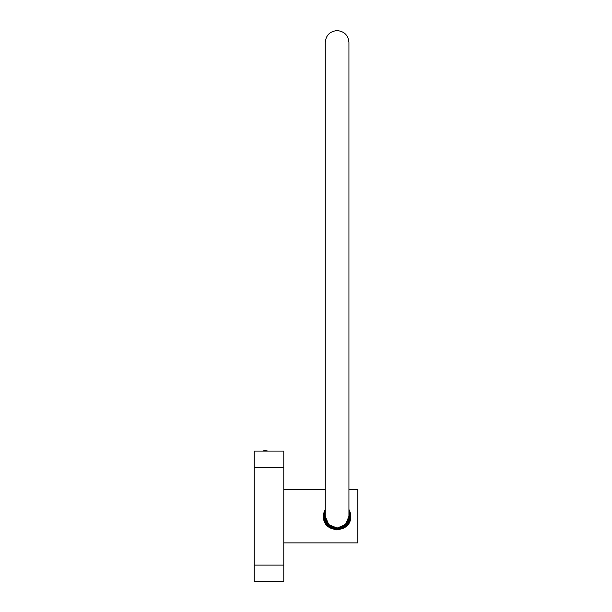 <?xml version="1.0" encoding="UTF-8"?>
<svg xmlns="http://www.w3.org/2000/svg" width="612" height="612" viewBox="0 0 612 612"><rect width="100%" height="100%" fill="white"/><g stroke="black" fill="none" stroke-linecap="round" stroke-linejoin="round"><path stroke-width="0.92" d="M263.084 451.105L264.56 450.248L267.742 451.105M323.74 518.953A13.625 13.625 0 0 1 325.247 509.528L323.473 516.253C322.623 533.848 351.563 533.817 350.714 516.253L348.939 509.528A13.625 13.625 0 0 1 350.714 516.253L348.939 509.528A13.625 13.625 0 0 1 350.447 518.945M323.473 516.253A13.625 13.625 0 0 1 325.247 509.528L323.74 513.544M348.939 515.794L348.939 279.347L348.939 489.6L357.821 489.6L357.821 542.905L283.792 542.905M325.798 523.872L327.474 525.899M329.508 527.567L331.826 528.814M334.404 529.61L337.074 529.877M338.436 529.808L339.79 529.602M342.368 528.806L344.686 527.559M344.717 527.536L346.438 526.167M348.09 524.285L349.651 521.523M350.447 518.961L350.714 516.253M325.247 516.253A11.842 11.842 0 0 0 337.097 528.095A11.842 11.842 0 0 0 348.939 516.253M348.939 509.528L348.939 510.148A13.326 13.326 0 0 1 337.097 529.579A13.326 13.326 0 0 1 325.247 510.148M348.35 519.741L348.939 516.023M325.247 516.23L328.721 524.591L337.097 528.057L345.413 524.645L348.939 516.375M348.35 519.611L348.603 518.655M348.939 516.23L346.247 523.734L339.408 527.827M337.097 528.057L330.518 526.068L328.743 524.614M327.244 522.793L326.15 520.751M325.569 518.571L325.836 519.596M325.706 519.336L325.247 516.283M325.247 516.015L325.76 519.328L325.247 516.329M283.792 565.113L283.792 581.4L254.179 581.4L254.179 565.113L283.792 565.113L283.792 467.392L254.179 467.392L254.179 451.105L283.792 451.105L283.792 467.392M254.179 467.392L254.179 565.113M348.939 512.458A12.439 12.439 0 0 1 337.097 528.692A12.439 12.439 0 0 1 325.247 512.458M325.247 489.6L283.792 489.6M348.939 279.347L348.939 42.442C348.236 35.251 344.288 31.304 337.097 30.6C329.899 31.304 325.951 35.251 325.247 42.442L325.247 515.794"/></g></svg>
